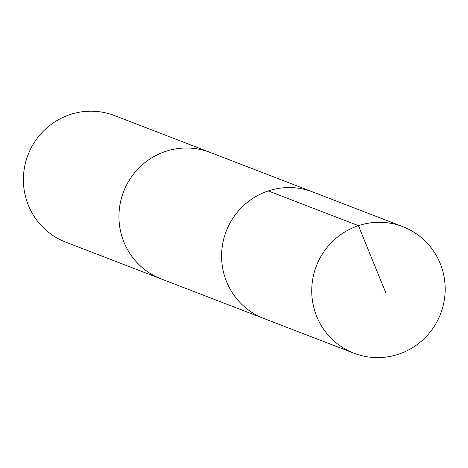 <?xml version="1.0" encoding="UTF-8"?>
<svg xmlns="http://www.w3.org/2000/svg" width="468" height="468" viewBox="0 0 468 468"><rect width="100%" height="100%" fill="white"/><g stroke="black" fill="none" stroke-linecap="round" stroke-linejoin="round"><path stroke-width="0.7" d="M162.396 279.384A67.831 66.561 -68.9 0 1 161.279 278.963A67.819 66.55 -68.9 0 1 119.539 225.471A67.819 66.55 -68.9 0 1 210.044 152.387L312.683 191.927A67.825 66.555 111.1 0 0 222.165 265.017A67.825 66.555 111.1 0 0 263.911 318.503L354.071 353.246A67.831 66.561 -68.9 0 1 312.32 299.76A67.831 66.561 -68.9 0 1 402.843 226.664A67.831 66.561 -68.9 0 1 444.6 280.151A67.831 66.561 -68.9 0 1 354.071 353.246M402.843 226.664L312.683 191.927A67.825 66.555 111.1 0 0 222.165 265.017A67.825 66.555 111.1 0 0 263.911 318.503L161.279 278.951A67.831 66.561 -68.9 0 1 123.558 191.74A67.831 66.561 -68.9 0 1 210.05 152.375A67.831 66.561 -68.9 0 1 211.167 152.814M161.279 278.963L65.725 242.143A67.831 66.561 -68.9 0 1 28.004 154.92A67.831 66.561 -68.9 0 1 114.502 115.561L210.05 152.375M268.281 190.932L358.435 225.67L385.784 292.775"/></g></svg>
